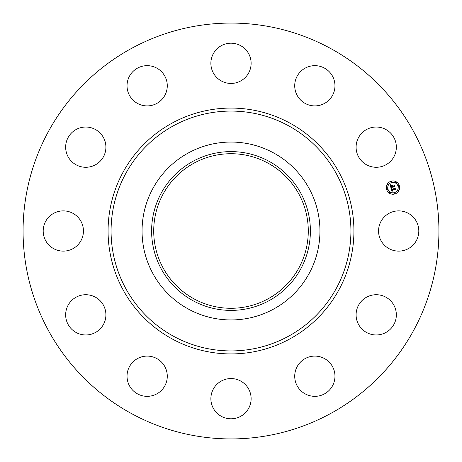 <?xml version="1.0" encoding="UTF-8"?>
<svg xmlns="http://www.w3.org/2000/svg" width="462" height="462" viewBox="0 0 462 462"><rect width="100%" height="100%" fill="white"/><g stroke="black" fill="none" stroke-linecap="round" stroke-linejoin="round"><path stroke-width="0.69" d="M381.023 221.356A20.12 20.12 0 0 1 408.333 213.34A20.12 20.12 0 0 1 416.343 240.644A20.12 20.12 0 0 1 389.039 248.66A20.12 20.12 0 0 1 381.023 221.356M131.312 413.473A207.929 207.929 0 0 1 48.527 131.312A207.929 207.929 0 0 1 330.688 48.527A207.929 207.929 0 0 1 413.473 330.688A207.929 207.929 0 0 1 131.312 413.473M273.643 152.945A88.941 88.941 0 0 1 273.643 309.055A88.941 88.941 0 0 1 142.059 231A88.941 88.941 0 0 1 273.643 152.945M269.063 300.675A79.395 79.395 0 0 1 161.325 269.063A79.395 79.395 0 0 1 192.937 161.325A79.395 79.395 0 0 1 300.675 192.937A79.395 79.395 0 0 1 269.063 300.675M268.052 163.178A77.281 77.281 0 0 1 298.822 268.052A77.281 77.281 0 0 1 193.948 298.822A77.281 77.281 0 0 1 163.178 193.948A77.281 77.281 0 0 1 268.052 163.178M96.252 164.339A20.12 20.12 0 0 1 68.595 157.629A20.12 20.12 0 0 1 75.312 129.972A20.12 20.12 0 0 1 102.962 136.688A20.12 20.12 0 0 1 96.252 164.339M314.368 356.104A20.12 20.12 0 0 1 334.962 375.745A20.12 20.12 0 0 1 315.315 396.338A20.12 20.12 0 0 1 294.727 376.692A20.12 20.12 0 0 1 314.368 356.104M147.632 105.896A20.12 20.12 0 0 1 127.038 86.255A20.12 20.12 0 0 1 146.685 65.662A20.12 20.12 0 0 1 167.273 85.308A20.12 20.12 0 0 1 147.632 105.896M240.644 381.023A20.12 20.12 0 0 1 248.66 408.333A20.12 20.12 0 0 1 221.356 416.343A20.12 20.12 0 0 1 213.34 389.039A20.12 20.12 0 0 1 240.644 381.023M221.356 80.977A20.12 20.12 0 0 1 213.34 53.667A20.12 20.12 0 0 1 240.644 45.657A20.12 20.12 0 0 1 248.66 72.961A20.12 20.12 0 0 1 221.356 80.977M164.339 365.748A20.12 20.12 0 0 1 157.629 393.405A20.12 20.12 0 0 1 129.972 386.688A20.12 20.12 0 0 1 136.688 359.038A20.12 20.12 0 0 1 164.339 365.748M297.661 96.252A20.12 20.12 0 0 1 304.371 68.595A20.12 20.12 0 0 1 332.028 75.312A20.12 20.12 0 0 1 325.312 102.962A20.12 20.12 0 0 1 297.661 96.252M105.896 314.368A20.12 20.12 0 0 1 86.255 334.962A20.12 20.12 0 0 1 65.662 315.315A20.12 20.12 0 0 1 85.308 294.727A20.12 20.12 0 0 1 105.896 314.368M356.104 147.632A20.12 20.12 0 0 1 375.745 127.038A20.12 20.12 0 0 1 396.338 146.685A20.12 20.12 0 0 1 376.692 167.273A20.12 20.12 0 0 1 356.104 147.632M80.977 240.644A20.12 20.12 0 0 1 53.667 248.66A20.12 20.12 0 0 1 45.657 221.356A20.12 20.12 0 0 1 72.961 213.34A20.12 20.12 0 0 1 80.977 240.644M365.748 297.661A20.12 20.12 0 0 1 393.405 304.371A20.12 20.12 0 0 1 386.688 332.028A20.12 20.12 0 0 1 359.038 325.312A20.12 20.12 0 0 1 365.748 297.661M391.25 181.185A6.641 6.641 0 0 1 399.387 185.88A6.641 6.641 0 0 1 394.692 194.017A6.641 6.641 0 0 1 386.555 189.316A6.641 6.641 0 0 1 391.25 181.185M391.614 182.548A5.232 5.232 0 0 1 398.025 186.244A5.232 5.232 0 0 1 394.323 192.654A5.232 5.232 0 0 1 387.918 188.952A5.232 5.232 0 0 1 391.614 182.548M391.095 188.121L392.007 188.294L391.678 189.437L394.721 188.652L394.941 188.242L395.281 189.524L394.848 189.218L392.065 189.963L392.729 190.667L391.851 190.021L392.123 190.725L392.74 190.823L391.978 191.464L391.095 188.121M391.245 187.913L392.105 188.155L391.245 187.913M391.805 188.571L391.851 189.183L394.669 188.427L395.079 187.843L395.466 189.276L395.045 188.017L394.715 188.508L391.799 189.287L391.805 188.571M390.205 184.944L391.17 185.181L390.754 185.77L390.962 186.856L392.273 186.504L391.071 186.642L391.043 185.401L391.129 186.55L392.209 186.261L391.505 185.516L392.677 185.198L392.509 186.44L393.924 186.059L394.19 185.603L394.56 186.977L394.074 186.619L392.867 186.943L393.087 187.347L392.66 187L392.971 187.508L392.423 187.064L391.245 187.381L390.985 187.855L390.205 184.944M390.43 184.736L391.308 184.962L390.43 184.736M392.758 184.962L391.522 185.372L392.758 184.962M392.683 186.134L393.884 185.811L394.357 185.158L394.796 186.781L394.329 185.331L393.936 185.874L392.625 186.226L392.527 185.562L392.683 186.134M387.133 188.75A0.404 0.404 0 0 1 387.624 189.033A0.404 0.404 0 0 1 387.341 189.524A0.404 0.404 0 0 1 386.85 189.241A0.404 0.404 0 0 1 387.133 188.75M391.331 181.479A0.404 0.404 0 0 1 391.822 181.762A0.404 0.404 0 0 1 391.539 182.253A0.404 0.404 0 0 1 391.048 181.97A0.404 0.404 0 0 1 391.331 181.479M387.728 184.246A0.404 0.404 0 0 1 388.219 184.529A0.404 0.404 0 0 1 387.936 185.019A0.404 0.404 0 0 1 387.439 184.736A0.404 0.404 0 0 1 387.728 184.246M398.602 185.678A0.404 0.404 0 0 1 399.093 185.961A0.404 0.404 0 0 1 398.81 186.452A0.404 0.404 0 0 1 398.313 186.169A0.404 0.404 0 0 1 398.602 185.678M395.836 182.068A0.404 0.404 0 0 1 396.327 182.357A0.404 0.404 0 0 1 396.044 182.848A0.404 0.404 0 0 1 395.553 182.565A0.404 0.404 0 0 1 395.836 182.068M394.612 193.722A0.404 0.404 0 0 1 394.121 193.439A0.404 0.404 0 0 1 394.404 192.943A0.404 0.404 0 0 1 394.894 193.232A0.404 0.404 0 0 1 394.612 193.722M390.107 193.128A0.404 0.404 0 0 1 389.616 192.845A0.404 0.404 0 0 1 389.899 192.354A0.404 0.404 0 0 1 390.39 192.637A0.404 0.404 0 0 1 390.107 193.128M398.215 190.956A0.404 0.404 0 0 1 397.724 190.673A0.404 0.404 0 0 1 398.007 190.177A0.404 0.404 0 0 1 398.498 190.465A0.404 0.404 0 0 1 398.215 190.956M288.496 125.756A119.929 119.929 0 0 1 336.244 288.496A119.929 119.929 0 0 1 173.504 336.244A119.929 119.929 0 0 1 125.756 173.504A119.929 119.929 0 0 1 288.496 125.756M289.934 123.129A122.921 122.921 0 0 1 338.871 289.934A122.921 122.921 0 0 1 172.066 338.871A122.921 122.921 0 0 1 123.129 172.066A122.921 122.921 0 0 1 289.934 123.129"/></g></svg>
